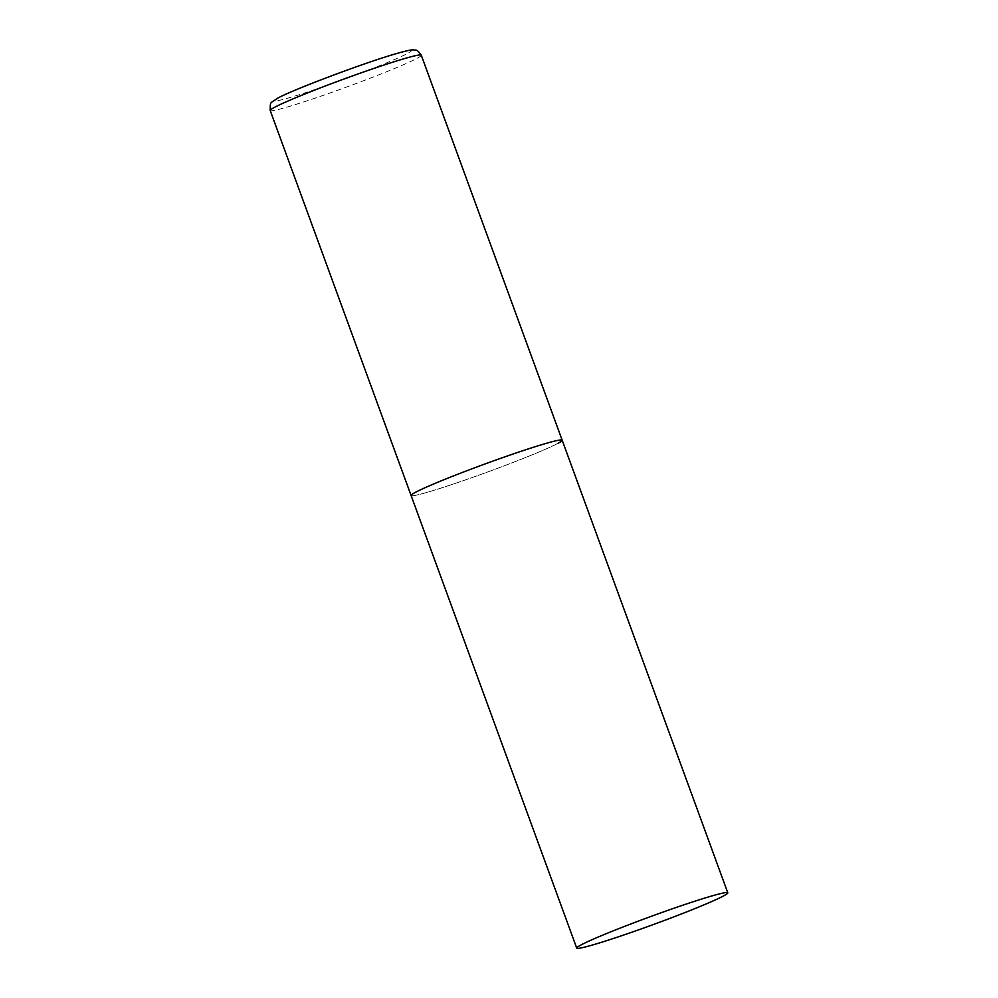 <?xml version="1.0" encoding="UTF-8"?>
<svg xmlns="http://www.w3.org/2000/svg" width="998" height="998" viewBox="0 0 998 998"><rect width="100%" height="100%" fill="white"/><g stroke="black" fill="none" stroke-linecap="round" stroke-linejoin="round"><path stroke-width="0.75" stroke-dasharray="4.99 3.74" d="M558.094 443.249A80.439 4.217 -20.1 0 1 474.923 476.57A80.439 4.217 -20.1 0 1 411.101 495.507A80.439 4.217 159.9 0 0 462.124 481.061A80.439 4.217 159.9 0 0 562.173 440.218M421.281 55.214A80.439 4.217 -20.1 0 1 417.201 58.246A80.439 4.217 -20.1 0 1 334.031 91.567A80.439 4.217 -20.1 0 1 270.209 110.504M278.492 97.866A72.717 3.817 -20.1 0 1 365.243 63.697A72.717 3.817 -20.1 0 1 407.695 53.368A72.717 3.817 -20.1 0 1 320.932 87.537A72.717 3.817 -20.1 0 1 278.492 97.866"/><path stroke-width="1.5" d="M576.719 948.1A80.439 4.217 159.9 0 0 627.754 933.641A80.439 4.217 159.9 0 0 727.792 892.811A80.439 4.217 159.9 0 0 676.769 907.269A80.439 4.217 159.9 0 0 576.719 948.1L270.209 110.504A80.439 4.217 -20.1 0 1 274.275 107.472A80.439 4.217 -20.1 0 1 357.446 74.151A80.439 4.217 -20.1 0 1 421.281 55.214L562.173 440.218A80.439 4.217 159.9 0 0 511.138 454.676A80.439 4.217 159.9 0 0 411.101 495.507A80.439 4.217 -20.1 0 1 415.168 492.476A80.439 4.217 -20.1 0 1 498.339 459.155A80.439 4.217 -20.1 0 1 562.173 440.218A80.439 4.217 -20.1 0 1 558.094 443.249M421.281 55.214C418.661 51.409 416.702 49.713 415.38 50.125C412.411 50.262 415.754 48.004 393.811 54.366C360.752 64.072 290.144 90.868 277.481 98.315C270.096 103.867 270.283 100.549 270.209 110.504M562.173 440.218L727.792 892.811"/></g></svg>
